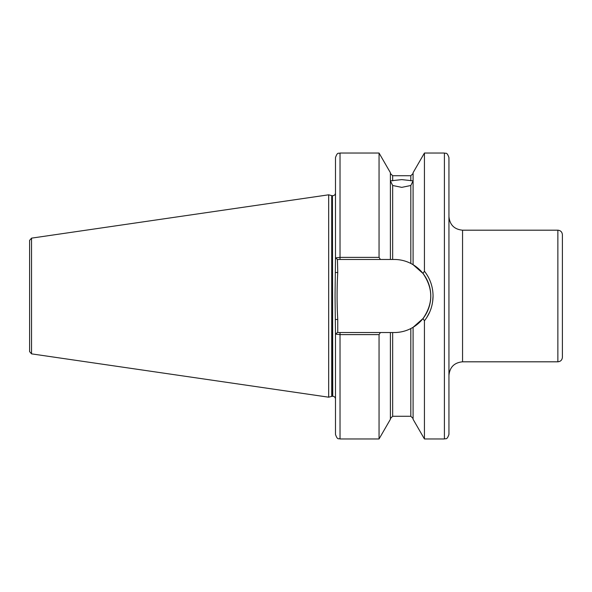 <?xml version="1.0" encoding="UTF-8"?>
<svg xmlns="http://www.w3.org/2000/svg" width="592" height="592" viewBox="0 0 592 592"><rect width="100%" height="100%" fill="white"/><g stroke="black" fill="none" stroke-linecap="round" stroke-linejoin="round"><path stroke-width="0.89" d="M335.486 420.461L335.486 422.281M392.666 185.496L390.394 180.856L401.746 179.613L413.09 180.856L410.818 185.496L401.746 187.368L392.666 185.496L392.666 259.466L394.257 259.466C400.081 259.481 405.609 260.806 410.818 263.44L413.09 264.698L422.991 273.437L424.434 271.217C430.088 278.455 432.959 286.713 433.055 296C432.944 305.324 430.073 313.582 424.434 320.783L424.434 438.961L444.407 438.961C445.746 438.087 446.782 440.626 448.943 434.417L448.943 157.583C446.782 151.374 445.746 153.913 444.407 153.039L444.407 438.961M562.4 234.735L562.4 357.265C562.134 360.025 560.617 361.534 557.864 361.808L557.864 230.192C560.617 230.466 562.134 231.975 562.4 234.735M424.434 320.783L422.991 318.563L413.09 327.302L410.818 328.56C405.668 331.18 400.14 332.504 394.257 332.534L380.412 332.534L379.05 334.621L340.023 334.621L335.486 334.095L335.042 296L335.486 257.905L340.023 257.372L379.05 257.372L380.412 259.466L392.666 259.466M331.72 195.619L332.423 195.715L332.423 396.285L331.72 396.381L331.72 195.619L328.678 194.805L328.678 397.195L31.539 353.861L29.6 351.618L29.6 296L29.6 339.112M31.539 353.861L31.539 238.139L29.6 240.382L29.6 296M425.937 273.23L425.574 272.72M413.09 264.698L413.09 172.694L424.434 153.039L424.434 271.217M380.412 259.466L337.433 259.466L337.751 272.512C336.855 288.149 336.855 303.807 337.751 319.488L337.751 332.534L340.023 332.534L337.433 332.534L335.486 334.095L335.486 434.417C337.64 440.626 338.676 438.087 340.023 438.961L379.05 438.961L379.05 334.621M340.023 259.466L340.023 153.039C338.676 153.913 337.64 151.374 335.486 157.583L335.486 257.905L337.433 259.466M340.023 153.039L379.05 153.039L379.05 257.372M379.05 153.039L390.394 172.694L390.394 259.466M413.09 327.302L413.09 419.306L424.434 438.961M390.394 332.534L390.394 419.306L379.05 438.961M426.802 317.475L429.859 311.681M430.813 309.224L430.991 308.706M432.656 301.683L433.055 296M340.023 438.961L340.023 332.534L380.412 332.534M394.257 332.534A36.534 36.534 0 0 0 410.818 328.56L410.818 416.265L413.09 418.537M412.387 327.716A36.534 36.534 0 0 0 410.818 263.44L410.818 185.496M422.991 318.563C433.329 303.548 433.329 288.511 422.991 273.437M335.486 319.488L337.751 319.488M335.486 272.512L337.751 272.512M557.864 230.192L462.559 230.192L462.559 361.808C454.286 362.615 449.75 367.151 448.943 375.424M332.423 195.715L332.763 396.285C334.413 396.448 335.324 397.358 335.486 399.008M392.666 332.534L392.666 416.265L390.394 418.537M390.394 173.463L392.666 175.735L392.666 180.841M392.666 175.735L410.818 175.735L410.818 180.841M31.539 238.139L328.678 194.805M424.434 153.039L444.407 153.039M392.666 416.265L410.818 416.265M410.818 175.735L413.09 173.463M331.72 396.381L328.678 397.195M332.763 195.715C334.413 195.552 335.324 194.642 335.486 192.992M462.559 361.808L557.864 361.808M462.559 230.192C454.286 229.385 449.75 224.849 448.943 216.576"/></g></svg>
